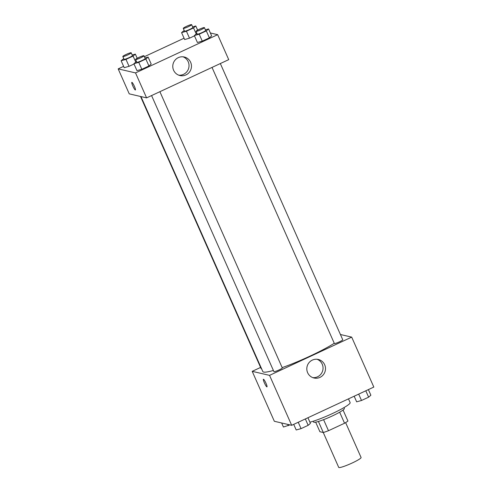 <?xml version="1.0" encoding="UTF-8"?>
<svg xmlns="http://www.w3.org/2000/svg" width="492" height="492" viewBox="0 0 492 492"><rect width="100%" height="100%" fill="white"/><g stroke="black" fill="none" stroke-linecap="round" stroke-linejoin="round"><path stroke-width="0.74" d="M323.256 432.493L338.724 467.4A12.226 1.445 -23.9 0 0 350.488 463.772A12.226 1.445 -23.9 0 0 361.079 457.492L345.618 422.603M339.658 412.198L344.554 423.237L328.49 430.715A16.421 1.943 -23.9 0 1 323.293 432.505L319.898 431.718L315.667 422.167M344.554 423.237A16.421 1.943 -23.9 0 0 347.936 421.035L343.059 410.033M343.988 407.61L344.369 408.465A16.808 1.986 156.1 0 1 329.806 417.093A16.808 1.986 156.1 0 1 313.632 422.087L313.25 421.232M323.588 419.664L328.49 430.715M318.404 421.466L323.293 432.505M309.911 422.185A24.452 2.89 -23.9 0 0 335.439 412.124A24.452 2.89 -23.9 0 0 350.126 402.591L348.477 398.871M340.409 334.505L351.688 337.125L373.822 387.069L291.688 425.309L274.339 421.281L252.205 371.337L260.594 367.432M265.981 383.243A4.2 0.646 65 0 1 266.959 386.872A4.2 0.646 65 0 1 264.598 383.336A4.2 0.646 65 0 1 263.411 379.252A4.2 0.646 65 0 1 265.981 383.243M351.688 337.125L269.555 375.365L291.688 425.309M269.555 375.365L252.205 371.337M263.411 379.252A4.2 0.646 -115 0 0 264.598 383.329A4.2 0.646 -115 0 0 266.959 386.872M319.984 377.37A9.514 9.336 -76.9 0 1 307.063 366.62A9.514 9.336 -76.9 0 1 325.458 367.752A9.514 9.336 -76.9 0 1 319.984 377.37M312.789 377.628A9.514 9.336 103.1 0 0 317.051 359.258M212.027 67.422L334.363 343.496A4.582 0.541 -23.9 0 0 334.449 343.551A4.582 0.541 -23.9 0 0 339.105 341.989A4.582 0.541 -23.9 0 0 342.752 339.781L220.342 63.548M140.521 96.475L261.147 368.674A4.582 0.541 -23.9 0 0 261.566 368.723M151.573 95.565L273.915 371.638A4.582 0.541 -23.9 0 0 278.324 370.279A4.582 0.541 -23.9 0 0 282.297 367.924L159.888 91.69M140.97 96.58L262.826 371.565A42.792 5.061 -23.9 0 0 273.392 370.458M282.162 367.622A42.792 5.061 -23.9 0 0 334.265 343.268M210.355 32.976L217.661 34.674L228.725 59.643L146.591 97.883L129.242 93.855L118.178 68.88L123.609 66.352M184.063 38.21L144.377 56.685M197.415 42.496L202.273 41.144L209.389 37.835L211.64 35.879L209.389 37.835L202.273 41.144L197.415 42.496L194.34 35.559L196.966 33.431M136.967 70.645L141.825 69.286L148.935 65.977L151.192 64.021L148.935 65.977L141.825 69.286L136.967 70.645L133.892 63.708L136.512 61.574M124.193 67.681L129.052 66.322L134.027 64.009L129.052 66.322L124.193 67.681L121.124 60.744L123.744 58.609M217.661 34.674L135.528 72.908L118.178 68.88M189.506 38.179L194.475 35.867L189.506 38.179L184.648 39.532L189.506 38.179L186.431 31.242L181.573 32.601L184.199 30.467M190.65 62.312A9.514 9.336 -76.9 0 1 179.974 75.547A9.514 9.336 -76.9 0 1 173.03 64.169A9.514 9.336 -76.9 0 1 190.65 62.312M135.528 72.908L146.591 97.883M131.844 82.349A4.2 0.646 -115 0 0 132.926 86.205A4.2 0.646 -115 0 0 135.306 89.975A4.2 0.646 65 0 1 132.92 86.205A4.2 0.646 65 0 1 131.844 82.349A4.2 0.646 65 0 1 134.199 85.885A4.2 0.646 65 0 1 135.386 89.968A4.2 0.646 65 0 1 135.306 89.975A4.2 0.646 -115 0 0 135.392 89.968M178.762 75.178A9.514 9.336 103.1 0 0 183.024 56.808M205.392 29.821L208.571 28.942L206.314 30.898L199.198 34.206L194.34 35.559M196.031 31.334L197.261 34.108A4.582 0.541 -23.9 0 0 201.677 32.749A4.582 0.541 -23.9 0 0 205.644 30.393L204.42 27.62A4.582 0.541 -23.9 0 0 204.334 27.564A4.582 0.541 -23.9 0 0 199.678 29.126A4.582 0.541 -23.9 0 0 196.031 31.334A4.582 0.541 -23.9 0 0 200.447 29.969A4.582 0.541 -23.9 0 0 204.42 27.62M208.571 28.942L211.64 35.879M206.314 30.898L209.389 37.835M199.198 34.206L202.273 41.144M144.943 57.964L148.117 57.084L145.86 59.04L138.75 62.349L133.892 63.708M135.583 59.477L136.813 62.25A4.582 0.541 -23.9 0 0 141.222 60.891A4.582 0.541 -23.9 0 0 145.195 58.536L143.965 55.762A4.582 0.541 -23.9 0 0 143.879 55.707A4.582 0.541 -23.9 0 0 139.23 57.269A4.582 0.541 -23.9 0 0 135.583 59.477A4.582 0.541 -23.9 0 0 139.992 58.111A4.582 0.541 -23.9 0 0 143.965 55.762M148.117 57.084L151.192 64.021M145.86 59.04L148.935 65.977M138.75 62.349L141.825 69.286M192.624 26.857L195.798 25.978L193.547 27.933L186.431 31.242M183.264 28.37L184.494 31.144A4.582 0.541 -23.9 0 0 188.903 29.784A4.582 0.541 -23.9 0 0 192.876 27.429L191.646 24.655A4.582 0.541 -23.9 0 0 191.566 24.6A4.582 0.541 -23.9 0 0 186.911 26.162A4.582 0.541 -23.9 0 0 183.264 28.37A4.582 0.541 -23.9 0 0 187.673 27.005A4.582 0.541 -23.9 0 0 191.646 24.655M181.573 32.601L184.648 39.532M195.798 25.978L197.643 30.135M193.547 27.933L196.21 33.942M132.176 54.999L135.349 54.12L133.092 56.076L125.983 59.384L121.124 60.744M122.815 56.512L124.045 59.286A4.582 0.541 -23.9 0 0 128.455 57.927A4.582 0.541 -23.9 0 0 132.428 55.571L131.198 52.798A4.582 0.541 -23.9 0 0 131.112 52.742A4.582 0.541 -23.9 0 0 126.462 54.304A4.582 0.541 -23.9 0 0 122.815 56.512A4.582 0.541 -23.9 0 0 127.225 55.153A4.582 0.541 -23.9 0 0 131.198 52.798M135.349 54.12L137.194 58.277M133.092 56.076L135.755 62.084M125.983 59.384L129.052 66.322M368.391 389.603L370.876 395.211L368.625 397.173L361.509 400.482L356.651 401.835L354.166 396.22M365.802 390.808L368.625 397.173M358.686 394.117L361.509 400.482M307.937 417.745L310.427 423.354L308.17 425.316L301.061 428.624L296.202 429.977L293.712 424.368M305.354 418.95L308.17 425.316M298.238 422.259L301.061 428.624M289.923 424.897L283.429 427.013L281.645 422.979M287.728 424.387L288.287 425.66"/></g></svg>
